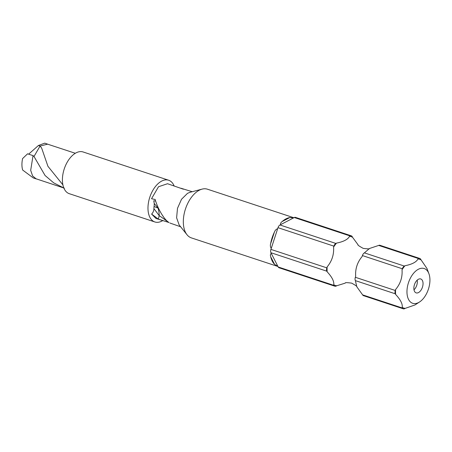 <?xml version="1.0" encoding="UTF-8"?>
<svg xmlns="http://www.w3.org/2000/svg" width="452" height="452" viewBox="0 0 452 452"><rect width="100%" height="100%" fill="white"/><g stroke="black" fill="none" stroke-linecap="round" stroke-linejoin="round"><path stroke-width="0.68" d="M402.229 307.428L402.557 308.072A3.661 2.096 108.3 0 0 403.387 308.846L363.459 295.653A3.661 2.096 108.3 0 1 362.628 294.879L356.803 286.777L355.368 280.619A3.661 2.096 108.3 0 1 355.351 277.285L355.673 276.302C355.176 268.878 357.317 262.296 362.103 256.555L362.419 255.572L402.348 268.77L402.031 269.748C402.579 277.212 400.438 283.794 395.602 289.5A25.634 14.667 108.3 0 0 395.63 294.455C400.512 299.659 402.715 303.987 402.229 307.428A25.634 14.667 108.3 0 0 405.201 308.366L414.992 304.942L419.552 301.976A18.312 10.475 108.3 0 0 424.27 297.354A18.312 10.475 108.3 0 0 428.903 273.68A18.312 10.475 108.3 0 0 412.631 274.483A18.312 10.475 108.3 0 0 407.523 296.636A18.312 10.475 108.3 0 0 419.552 301.976M362.419 255.572A3.661 2.096 108.3 0 1 363.255 253.917A3.661 2.096 108.3 0 1 364.402 252.871L369.448 248.504L378.725 245.419L418.654 258.612L418.004 258.951C416.36 262.092 412.021 264.352 404.981 265.731L404.331 266.07A3.661 2.096 108.3 0 0 403.184 267.109A3.661 2.096 108.3 0 0 402.348 268.77M162.743 220.587A21.973 12.571 -71.7 0 1 161.861 221.084A21.973 12.571 -71.7 0 1 154.867 221.966A21.973 12.571 -71.7 0 1 148.431 202.773A21.973 12.571 -71.7 0 1 161.652 181.116A21.973 12.571 -71.7 0 1 168.652 180.235A21.973 12.571 -71.7 0 1 174.161 186.038M154.867 221.966L69.303 193.693A21.973 12.571 -71.7 0 1 62.868 174.5A21.973 12.571 -71.7 0 1 76.089 152.844A21.973 12.571 -71.7 0 1 83.089 151.962L168.652 180.235M418.416 279.257A7.322 4.192 108.3 0 0 414.009 286.478A7.322 4.192 108.3 0 0 416.151 292.873A7.322 4.192 108.3 0 0 418.484 292.58A7.322 4.192 108.3 0 0 422.891 285.365A7.322 4.192 108.3 0 0 420.744 278.963A7.322 4.192 108.3 0 0 418.416 279.257M293.862 217.751L207.451 189.202A25.634 14.667 108.3 0 0 202.089 189.122L189.897 192.337L187.512 193.337L181.523 199.259L177.489 208.327L176.613 217.824L179.139 224.915L187.015 234.752A25.634 14.667 108.3 0 0 191.365 237.882L277.957 266.494M202.089 189.122A25.634 14.667 108.3 0 0 191.258 197.535A25.634 14.667 108.3 0 0 187.015 234.752M327.175 271.838C332 277.014 334.203 281.342 333.774 284.811A25.634 14.667 108.3 0 0 336.751 285.749L336.102 286.082A3.661 2.096 -71.7 0 1 334.938 286.229L279.037 267.759A3.661 2.096 -71.7 0 1 278.206 266.979L277.873 266.335L274.573 264.352A25.634 14.667 -71.7 0 1 270.708 256.759C270.183 255.182 270.375 254.052 271.273 253.369L270.946 252.724A3.661 2.096 -71.7 0 1 270.929 249.391L271.251 248.408C270.336 247.018 270.132 245.447 270.641 243.69A25.634 14.667 -71.7 0 1 274.409 232.119C275.031 230.396 276.121 229.243 277.675 228.661L277.997 227.678A3.661 2.096 -71.7 0 1 278.833 226.023A3.661 2.096 -71.7 0 1 279.98 224.977L280.624 224.638C280.308 223.537 280.822 222.503 282.178 221.525A25.634 14.667 -71.7 0 1 289.811 217.553L293.653 217.858L294.303 217.525A3.661 2.096 -71.7 0 1 295.467 217.378L351.368 235.848A3.661 2.096 -71.7 0 1 352.204 236.628L352.532 237.272A25.634 14.667 108.3 0 0 349.554 236.334C347.859 239.453 343.52 241.713 336.525 243.114A25.634 14.667 108.3 0 0 335.005 245.029A25.634 14.667 108.3 0 0 333.582 247.131C334.073 254.561 331.932 261.143 327.152 266.878A25.634 14.667 108.3 0 0 327.175 271.838L326.847 271.194A3.661 2.096 -71.7 0 1 326.83 267.861L327.152 266.878M358.024 244.73L352.532 237.272M333.582 247.131L333.898 246.148A3.661 2.096 -71.7 0 1 334.734 244.492A3.661 2.096 -71.7 0 1 335.881 243.447L336.525 243.114M404.981 265.731A25.634 14.667 108.3 0 0 403.461 267.652A25.634 14.667 108.3 0 0 402.031 269.748M154.002 206.587A21.707 12.419 108.3 0 0 153.923 208.654L159.194 215.604L168.98 222.525C167.054 221.294 165.161 219.327 163.313 216.632L162.675 215.593M154.787 199.434L151.527 198.727L158.511 186.738L167.522 183.721L183.405 189.213M155.104 199.343C156.957 205.643 159.697 211.406 163.313 216.632M168.794 222.474L158.369 219.13L151.606 214.078L155.968 218.474L163.635 220.858M158.059 208.118L154.149 206.541L154.256 203.513L158.059 208.118C158.861 210.971 159.24 213.463 159.194 215.604L158.369 219.13M153.731 200.767L155.624 201.033M153.787 200.784A65.54 37.493 108.3 0 0 154.245 203.519M153.923 208.654C153.77 210.977 153.002 212.785 151.606 214.078M336.751 285.749L344.972 283.206M349.554 236.334L350.204 235.995A3.661 2.096 -71.7 0 1 351.368 235.848M334.938 286.229A3.661 2.096 -71.7 0 1 334.107 285.455L333.774 284.811M403.387 308.846A3.661 2.096 108.3 0 0 404.551 308.705L405.201 308.366M428.903 273.68L426.993 268.544L420.654 259.245A3.661 2.096 108.3 0 0 419.823 258.465A3.661 2.096 108.3 0 0 418.654 258.612M419.823 258.465L379.889 245.272A3.661 2.096 108.3 0 0 378.725 245.419M395.602 289.5L395.28 290.483A3.661 2.096 108.3 0 0 395.302 293.811L395.63 294.455M420.981 259.889A25.634 14.667 108.3 0 0 418.004 258.951M417.202 280.127A7.322 4.192 -71.7 0 1 413.992 289.828M22.6 158.567A18.312 10.475 108.3 0 0 22.662 170.037L33.256 177.924L36.222 178.907L32.595 175.941L30.685 170.331L33.036 155.612L27.578 153.81L22.6 158.567M40.036 146.041L38.414 145.51L44.748 143.154L48.562 144.487M38.414 145.51L28.64 154.16M62.896 184.857L47.929 166.291L41.612 147.968L40.036 146.069L34.081 156.352L33.668 156.172M37.149 179.133L36.228 178.902M40.036 146.069L47.714 144.131M63.839 187.998L53.72 182.879L45.064 175.489L34.12 156.669L33.036 155.612M279.98 224.977L335.881 243.447M364.402 252.871L404.331 266.07M289.811 217.553L282.178 221.525M274.409 232.119L270.641 243.69M270.708 256.759L274.573 264.352M293.653 217.858L280.624 224.638M277.675 228.661L271.251 248.408M271.273 253.369L277.873 266.335M294.303 217.525L350.204 235.995M270.929 249.391L326.83 267.861M277.997 227.678L333.898 246.148M270.946 252.724L326.847 271.194M278.206 266.979L334.107 285.455M355.351 277.285L395.28 290.483M355.368 280.619L395.302 293.811M362.628 294.879L402.557 308.072M356.803 286.777L356.814 286.794C357.413 286.596 355.701 285.376 351.667 283.138C347.102 282.534 344.995 282.489 345.356 283.008L345.379 282.997M369.47 248.493C369.832 249.012 367.73 248.967 363.159 248.363C359.125 246.125 357.413 244.905 358.012 244.707M169.833 222.994L180.636 226.785M192.224 191.721L180.919 188.224M75.314 153.279L47.793 144.222M64.359 188.179L36.38 178.89"/></g></svg>
